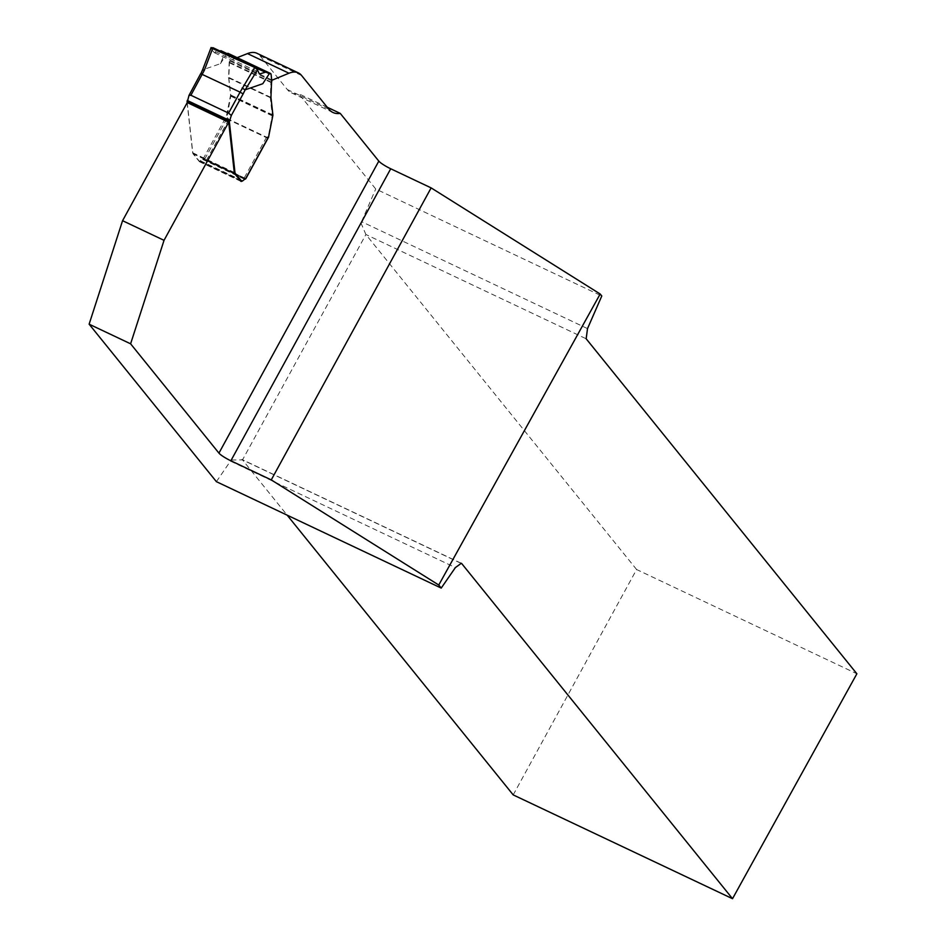 <?xml version="1.0" encoding="UTF-8"?>
<svg xmlns="http://www.w3.org/2000/svg" width="946" height="946" viewBox="0 0 946 946"><rect width="100%" height="100%" fill="white"/><g stroke="black" fill="none" stroke-linecap="round" stroke-linejoin="round"><path stroke-width="0.71" stroke-dasharray="4.73 3.55" d="M327.221 107.229L298.782 93.772L375.728 188.987L601.786 295.992M216.398 481.668L230.469 461.116A10.962 3.831 -64.7 0 1 231.285 459.993L360.994 223.079A10.962 3.831 -64.7 0 1 361.561 221.66L375.728 188.987M271.75 80.315L270.899 82.456L270.296 97.651L272.235 115.211A1.916 0.674 -64.7 0 1 272.188 115.802L268.049 137.962L266.334 137.608L267.919 138.353M241.892 181.183A4.115 1.443 -64.7 0 0 242.081 181.053L244.411 179.184A3.429 1.194 -64.7 0 1 245.168 178.877L203.839 159.283A3.429 1.194 -64.7 0 1 203.993 159.413L245.806 179.444M244.411 179.184L202.941 159.555L200.599 161.423A4.115 1.443 -64.7 0 1 199.523 161.754A4.115 1.443 -64.7 0 1 199.334 161.6L192.972 153.737A2.058 0.721 -64.7 0 1 192.866 153.418L187.237 102.57M202.941 159.555A3.429 1.194 -64.7 0 1 203.839 159.283M237.162 57.659L230.41 60.319L229.417 62.826L228.814 78.021L230.765 95.581A1.916 0.674 -64.7 0 1 230.718 96.173L226.744 118.865L204.324 159.815M301.561 75.467L260.079 55.838A68.502 23.946 115.3 0 0 256.886 53.272M260.079 55.838L287.288 89.515A89.054 31.135 115.3 0 0 291.439 92.838A89.054 31.135 115.3 0 0 298.782 93.772M513.205 794.9L636.599 569.516L856.875 673.777M231.285 459.993L242.507 459.898L287.17 515.168M636.599 569.516L365.901 234.513L360.994 223.079M271.691 79.854L230.41 60.319M226.744 118.865L266.334 137.608M229.417 62.826L270.899 82.456M226.579 118.333L228.636 119.752M188.975 95.44L202.787 69.791L220.418 63.678L224.923 52.728L269.232 73.705A4.115 1.443 -64.7 0 1 269.161 73.788L262.775 83.721M220.418 63.678L226.815 53.745A4.115 1.443 115.3 0 0 227.111 53.626M228.211 53.425A5.475 1.916 -64.7 0 1 228.755 54.478L229.452 60.781A2.259 0.792 -64.7 0 1 229.204 62.164L228.601 77.359L230.552 94.919A1.916 0.674 -64.7 0 1 230.505 95.511L226.319 116.583L203.319 158.585A3.429 1.194 -64.7 0 0 202.728 158.893L245.073 178.936M187.119 102.783L192.653 152.755A2.058 0.721 115.3 0 0 192.759 153.075L199.121 160.938A4.115 1.443 115.3 0 0 199.31 161.092A4.115 1.443 115.3 0 0 200.386 160.761L202.728 158.893M212.081 50.067L211.147 47.962L220.158 51.096L214.34 52.669L212.081 50.067L257.868 71.742M224.923 52.728L220.997 50.729M265.424 72.203L220.725 50.706M268.96 73.54L224.77 52.633L268.995 73.563M226.815 53.745L225.207 53.059M268.664 136.626L266.559 137.146L228.861 119.302L226.319 116.583M266.559 137.146L244.139 178.108L203.319 158.585L245.818 178.64M244.139 178.108L245.617 178.64M230.469 461.116L455.393 567.576M460.667 563.154L242.507 459.898L365.901 234.513L586.165 338.774M587.513 328.605L361.561 221.66M328.77 109.145L287.288 89.515M234.336 173.047L192.866 153.418M234.454 173.366L192.972 153.737M240.804 181.23L199.334 161.6M242.081 181.053L200.599 161.423M245.475 179.042L203.993 159.413M228.376 77.82L270.722 97.864M230.765 95.581L272.235 115.211M230.718 96.173L272.188 115.802M202.834 69.803L211.147 47.962M206.441 160.252L228.861 119.302M192.653 152.755L234.277 172.456M192.759 153.075L234.301 172.74M199.121 160.938L240.071 180.319M200.386 160.761L242.732 180.804M271.1 74.521L228.755 54.478M271.798 80.824L229.452 60.781M271.549 82.207L229.204 62.164M270.946 97.403L228.601 77.359M272.897 114.963L230.552 94.919M272.85 115.554L230.505 95.511M269.374 74.001L225.361 53.165M269.054 73.599L224.71 52.598L269.066 73.599M461.305 563.296L241.869 459.425M291.439 92.838L332.909 112.468M240.994 181.384L199.523 161.754M240.154 180.426L199.31 161.092M245.783 178.581L203.816 158.715M269.255 74.013L225.869 53.473M214.34 52.669L259.429 74.013"/><path stroke-width="1.42" d="M327.221 107.229L340.253 113.402L378.814 161.116A10.962 1.703 -151.3 0 0 390.722 168.766L431.128 187.887L271.254 479.906L230.859 460.785A10.962 1.703 28.7 0 1 218.94 453.122L130.607 343.812L89.125 324.182L216.398 481.668L441.214 588.081L455.393 567.576L461.305 563.296L461.814 563.698L732.523 898.7L856.875 673.777L586.165 338.774L587.513 328.605L601.786 295.992L600.178 294.005L438.755 585.03L441.214 588.081M431.128 187.887L600.178 294.005M438.755 585.03L271.254 479.906M340.253 113.402A89.054 31.135 -64.7 0 1 332.909 112.468A89.054 31.135 -64.7 0 1 328.77 109.145L301.561 75.467A68.502 23.946 115.3 0 0 298.368 72.901A68.502 23.946 115.3 0 0 288.968 73.22L271.75 80.315M268.085 138.069L245.475 179.042A3.429 1.194 -64.7 0 0 245.31 178.912L245.191 178.853A3.429 1.194 -64.7 0 1 245.31 178.912M241.892 181.183A4.115 1.443 -64.7 0 1 240.994 181.384A4.115 1.443 -64.7 0 1 240.804 181.23L234.454 173.366A2.058 0.721 -64.7 0 1 234.336 173.047L228.707 122.2L164.036 240.331L130.607 343.812M228.707 122.2L187.237 102.57L122.566 220.702L89.125 324.182M298.368 72.901L256.886 53.272A68.502 23.946 115.3 0 0 247.485 53.591L237.162 57.659M164.036 240.331L122.566 220.702M732.523 898.7L513.205 794.9L287.17 515.168M245.617 178.64L245.664 178.628A3.429 1.194 115.3 0 0 245.073 178.936L242.732 180.804A4.115 1.443 -64.7 0 1 241.656 181.135A4.115 1.443 -64.7 0 1 241.466 180.982L235.105 173.118A2.058 0.721 -64.7 0 1 234.998 172.799L229.346 121.703L231.321 115.483L228.589 113.106L240.071 92.14L243.134 93.914L231.321 115.483M245.664 178.628L268.664 136.626L272.85 115.554A1.916 0.674 115.3 0 0 272.897 114.963L270.946 97.403L271.549 82.207A2.259 0.792 115.3 0 0 271.798 80.824L271.1 74.521A5.475 1.916 115.3 0 0 270.556 73.469A5.475 1.916 115.3 0 0 269.515 73.634A4.115 1.443 -64.7 0 1 269.267 73.753L262.775 83.721L245.132 89.835L243.134 93.914M188.975 95.44L200.67 73.705L240.071 92.14L254.746 67.473L212.956 47.69L204.36 70.252L190.891 95.262L188.975 95.44L187.119 102.783M227.111 53.626A4.115 1.443 115.3 0 0 227.17 53.591A5.475 1.916 -64.7 0 1 228.211 53.425L270.556 73.469M254.746 67.473L257.454 69.874L259.429 74.013L266.015 72.038L269.232 73.705M212.956 47.69L211.147 47.962L265.424 72.203L220.997 50.729L220.158 51.096L220.725 50.706M190.891 95.262L228.589 113.106M268.664 136.626L268.156 137.548M204.36 70.252L202.787 69.791M202.657 69.673L200.789 73.871M242.07 88.096L245.132 89.835M390.722 168.766L230.859 460.785M218.94 453.122L378.814 161.116M461.814 563.698L460.667 563.154M288.968 73.22L247.485 53.591M257.454 69.874L245.18 89.846M187.001 101.66L229.346 121.703M187.213 100.442L229.559 120.485M234.277 172.456L234.998 172.799M234.301 172.74L235.105 173.118M240.071 180.319L241.466 180.982M269.515 73.634L227.17 53.591M265.424 72.203L220.406 50.895M241.656 181.135L240.154 180.426M220.997 50.729L266.003 72.026M245.842 178.676L268.652 137.028M202.645 69.697L211.1 47.525"/></g></svg>

